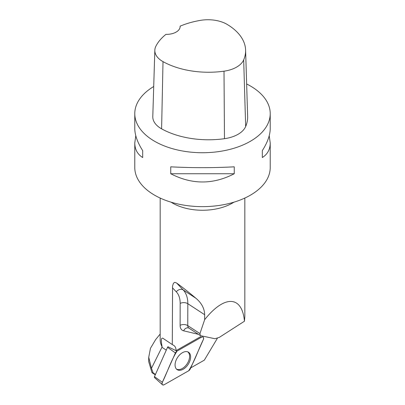 <?xml version="1.0" encoding="UTF-8"?>
<svg xmlns="http://www.w3.org/2000/svg" width="405" height="405" viewBox="0 0 405 405"><rect width="100%" height="100%" fill="white"/><g stroke="black" fill="none" stroke-linecap="round" stroke-linejoin="round"><path stroke-width="0.61" d="M162.461 384.75L154.518 377.592A1.038 0.633 -56.8 0 1 154.477 376.645L167.543 347.303A1.038 0.633 -56.8 0 1 167.948 346.746L176.038 350.664A2.516 1.529 -56.8 0 1 176.084 350.639L200.591 336.687A2.516 1.529 123.2 0 0 200.591 336.687L201.533 337.168L177.02 351.12A2.688 1.635 123.2 0 0 175.416 352.963L162.349 382.31A2.688 1.635 123.2 0 0 162.461 384.75A2.688 1.635 123.2 0 0 164.152 384.73L188.664 370.777A2.688 1.635 123.2 0 0 190.269 368.93L203.335 339.587A2.688 1.635 123.2 0 0 202.966 336.975A2.688 1.635 123.2 0 0 201.533 337.168M176.129 368.682A10.398 6.333 123.2 0 0 176.869 369.451A10.398 6.333 123.2 0 0 187.312 365.573A10.398 6.333 123.2 0 0 189.555 353.211A10.398 6.333 123.2 0 0 188.244 352.072A10.398 6.333 123.2 0 0 178.033 356.77A10.398 6.333 123.2 0 0 176.129 368.682M155.469 374.417L153.141 372.894L151.966 372.661L155.287 374.833M160.172 334.059L155.641 339.598L150.468 348.285L148.726 357.306L151.465 368.312L162.127 346.877A42.328 24.437 0 0 1 160.172 339.542L160.172 198.065M153.141 372.894L151.465 368.312M148.762 361.771L151.966 372.661M204.657 319.672L199.943 333.588L200.353 335.603L214.908 338.732L219.287 337.395L244.453 321.216C242.134 295.453 224.476 294.769 204.657 319.672L204.657 314.71C204.479 308.473 201.563 302.991 195.898 298.252C188.745 292.228 182.296 287.13 176.55 282.963L174.95 282.386L174.19 282.614L173.36 283.48L172.57 285.945L172.292 344.564L163.655 338.798M244.453 321.216L244.828 316.533L244.828 198.065M163.903 338.97C161.256 336.646 160.663 339.284 162.127 346.877M172.292 344.564L173.684 345.374A10.834 6.596 -56.8 0 1 173.872 345.49A10.834 6.596 -56.8 0 1 176.038 350.664M190.735 367.887L204.322 360.151L217.323 338.393M180.114 26.173A13.542 7.822 0 0 1 180.129 26.543A13.542 7.822 0 0 1 165.969 34.354A65.681 37.918 0 0 0 155.874 46.246A26.74 15.436 0 0 0 154.831 50.245L152.791 116.574A28.78 16.615 0 0 0 161.6 128.836A67.721 39.098 0 0 0 224.481 138.687A28.78 16.615 0 0 0 245.663 126.532A67.721 39.098 0 0 0 247.642 116.427L245.602 50.098A65.681 37.918 0 0 0 227.235 24.462A26.74 15.436 0 0 0 200.419 20.366A65.681 37.918 0 0 0 180.114 26.173L180.114 26.933M154.831 50.245A26.74 15.436 0 0 0 163.012 61.636A65.681 37.918 0 0 0 224.006 71.189A26.74 15.436 0 0 0 243.678 59.899A65.681 37.918 0 0 0 245.602 50.098M153.718 86.513A67.721 39.098 0 0 0 134.779 113.633A67.721 39.098 0 0 0 154.614 141.279A67.721 39.098 0 0 0 228.415 149.754A67.721 39.098 0 0 0 270.221 113.633A67.721 39.098 0 0 0 246.645 83.982M134.779 113.633L134.779 128.567C134.835 135.073 137.467 142.428 142.687 150.625L142.687 157.54C137.467 154.259 134.835 149.389 134.779 142.935L134.779 167.543A67.721 39.098 0 0 0 154.614 195.19A67.721 39.098 0 0 0 228.415 203.664A67.721 39.098 0 0 0 270.221 167.543L270.221 142.935C270.165 149.389 267.533 154.259 262.313 157.54L262.313 150.625C267.533 142.428 270.165 135.073 270.221 128.567L270.221 113.633M269.219 135.751L270.221 142.935M234.252 173.74C213.086 184.715 191.914 184.715 170.748 173.74L170.748 166.83C191.914 167.938 213.086 167.938 234.252 166.83L234.252 173.74L170.748 173.74M134.779 142.935L135.781 135.751M142.687 157.54L142.687 150.625M262.313 150.625L262.313 157.54M187.723 351.844A10.302 6.272 -56.8 0 1 189.601 356.385A10.302 6.272 -56.8 0 1 184.837 366.571A10.302 6.272 -56.8 0 1 176.448 369.066M188.659 370.783C194.699 361.28 198.263 349.844 203.33 339.592C203.963 337.365 203.361 336.56 201.528 337.168L177.025 351.115C170.986 360.617 167.422 372.048 162.354 382.305C161.722 384.527 162.324 385.337 164.157 384.73L188.659 370.783M176.084 350.639L177.02 351.12M154.477 376.645L162.349 382.31M175.416 352.963L167.543 347.303M233.953 202.171A42.328 24.437 180 0 1 172.57 203.097A42.328 24.437 180 0 1 171.047 202.171M198.404 334.327L183.612 330.819A10.834 6.596 -56.8 0 1 180.114 325.337L180.174 303.416A29.119 17.734 123.2 0 0 176.271 291.813L172.444 287.798M224.006 71.189L224.481 138.687M163.012 61.636L161.6 128.836M243.678 59.899L245.663 126.532M204.657 314.71L187.824 303.694L187.763 325.615L199.943 333.588M176.55 282.963L183.192 289.934L195.898 298.252M176.271 291.813A5.417 4.253 -43.6 0 1 183.192 289.934A34.536 21.03 -56.8 0 1 187.824 303.694A5.417 3.139 -179.8 0 0 180.174 303.416M180.114 325.337A5.417 3.139 -179.8 0 1 187.763 325.615A5.417 3.301 123.2 0 0 188.846 328.075L200.353 335.603M183.612 330.819A5.417 4.197 103.4 0 1 188.457 327.898L188.846 328.075M161.904 347.272L166.278 350.138M148.706 357.306L148.706 361.771"/></g></svg>
